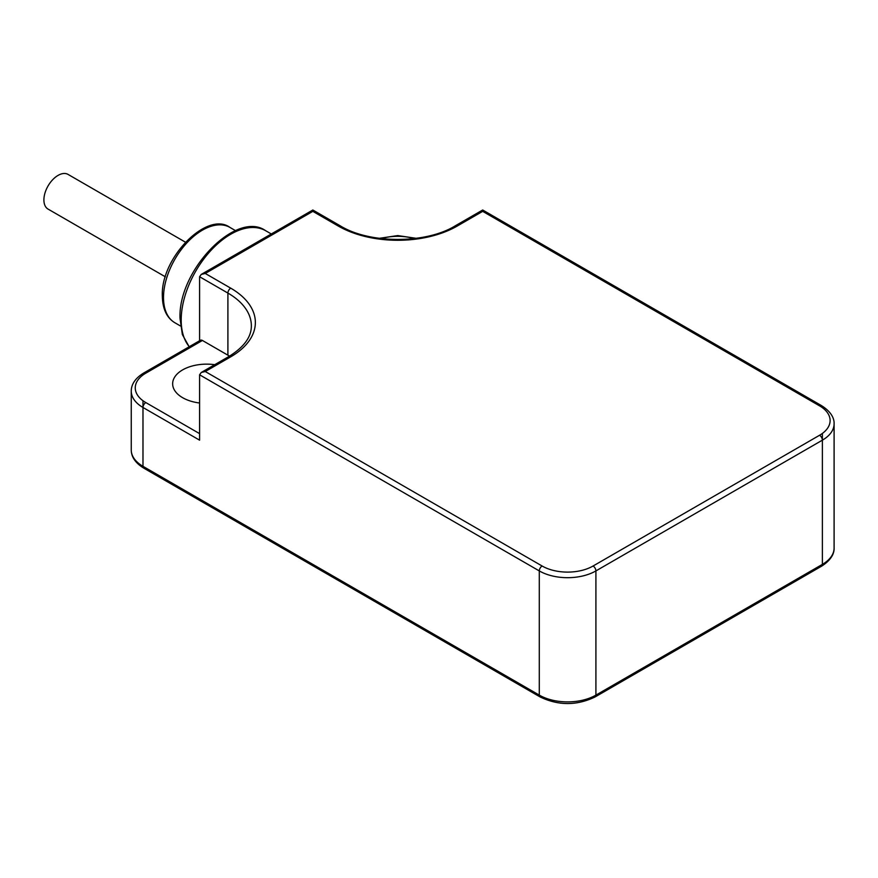 <?xml version="1.0" encoding="UTF-8"?>
<svg xmlns="http://www.w3.org/2000/svg" width="878" height="878" viewBox="0 0 878 878"><rect width="100%" height="100%" fill="white"/><g stroke="black" fill="none" stroke-linecap="round" stroke-linejoin="round"><path stroke-width="1.32" d="M199.591 403.002A34.033 19.645 180 0 1 182.613 397.679A34.033 19.645 180 0 1 172.648 383.785A34.033 19.645 180 0 1 214.737 364.699M229.531 356.15A80.063 46.227 0 0 0 227.907 355.184L202.423 340.466A4.006 2.316 60 0 0 200.425 340.269L143.805 372.963A4.006 2.316 60 0 1 145.814 373.161L202.423 340.466M199.591 340.752L199.591 276.735L201.249 274.419L205.254 273.464L230.738 288.171A84.068 48.542 180 0 1 230.738 356.819A4.006 2.316 -120 0 0 228.73 356.611L201.249 372.481L199.591 374.796L199.591 440.163L142.982 407.48A4.006 2.316 -60 0 1 145.814 402.574A36.031 20.798 180 0 1 145.814 373.161M201.249 372.481L205.254 371.526L542.121 566.014A36.031 20.798 0 0 0 593.078 566.014L819.547 435.269A36.031 20.798 0 0 0 819.547 405.845L482.68 211.357C482.68 209.568 482.68 209.568 482.68 211.357C482.68 209.568 482.68 209.568 482.68 211.357L457.197 226.063A84.068 48.542 180 0 1 338.304 226.063L312.831 211.357C312.831 209.568 312.831 209.568 312.831 211.357C312.831 209.568 312.831 209.568 312.831 211.357L205.254 273.464M165.371 276.822L48.049 209.085A20.018 11.557 -60 0 1 43.9 199.921A20.018 11.557 -60 0 1 52.636 179.77A20.018 11.557 -60 0 1 68.067 174.415L185.39 242.152M199.591 433.633L145.814 402.574M142.982 407.48A40.037 23.113 180 0 1 131.25 391.138L131.25 449.975A40.037 23.113 180 0 0 142.982 466.317L142.982 400.741M199.591 374.796L539.29 570.919L539.29 695.124L142.982 466.317A4.006 2.316 -60 0 0 143.805 468.15C135.486 463.068 131.294 457.01 131.25 449.975M230.738 288.171A4.006 2.316 120 0 0 227.907 293.076A80.063 46.227 180 0 1 251.349 325.76C251.503 336.911 243.963 347.194 228.73 356.611M199.591 276.735L227.907 293.076L227.907 355.184M230.738 356.819L205.254 371.526M457.197 226.063A4.006 2.316 -120 0 0 455.199 225.865C425.852 243.941 369.66 243.941 340.302 225.865L312.831 210.007L201.249 274.419M338.304 226.063A4.006 2.316 -60 0 1 340.302 225.865M542.121 566.014A4.006 2.316 120 0 0 539.29 570.919A40.037 23.113 0 0 0 595.91 570.919L822.379 440.163A40.037 23.113 0 0 0 834.1 423.822L834.1 548.037A40.037 23.113 180 0 1 822.379 564.378L595.91 695.124A40.037 23.113 180 0 1 539.29 695.124A4.006 2.316 -60 0 0 540.124 696.956L143.805 468.15M834.1 548.037C834.232 550.857 833.727 558.463 821.545 566.211A4.006 2.316 -120 0 0 822.379 564.378L822.379 440.163A4.006 2.316 60 0 0 819.547 435.269M821.545 566.211L595.075 696.956A4.006 2.316 -120 0 0 595.91 695.124L595.91 570.919A4.006 2.316 60 0 0 593.078 566.014M819.547 405.845A4.006 2.316 -60 0 1 821.545 405.647L482.68 210.007L455.199 225.865M822.379 433.425L822.379 440.163M381.37 238.586A36.031 20.798 180 0 1 414.131 238.586M189.286 346.7A70.064 40.454 -60 0 1 181.197 320.042A70.064 40.454 -60 0 1 211.774 249.539A70.064 40.454 -60 0 1 265.76 230.771L271.313 233.976M180.484 325.99L174.898 322.764A55.051 31.784 -60 0 1 163.506 297.565A55.051 31.784 -60 0 1 187.53 242.174A55.051 31.784 -60 0 1 229.948 227.424L235.534 230.651M143.805 372.963C135.486 378.045 131.294 384.103 131.25 391.138M595.075 696.956C576.758 705.736 558.441 705.736 540.124 696.956M834.1 423.822C834.232 421.001 833.727 413.395 821.545 405.647M379.252 238.322L397.756 235.578L416.26 238.322M189.165 346.777L182.361 334.562L180.023 318.407C177.883 270.161 236.566 209.743 265.76 230.771M174.898 322.764C166.765 317.891 162.573 308.946 162.331 295.941C160.63 257.693 207.274 210.632 229.948 227.424"/></g></svg>
